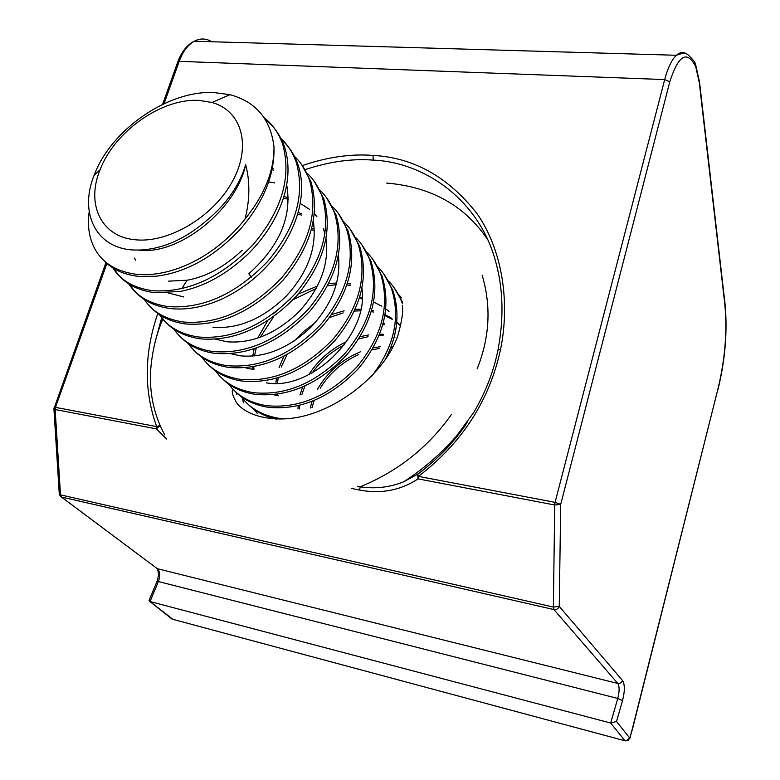 <?xml version="1.0" encoding="UTF-8"?>
<svg xmlns="http://www.w3.org/2000/svg" width="780" height="780" viewBox="0 0 780 780"><rect width="100%" height="100%" fill="white"/><g stroke="black" fill="none" stroke-linecap="round" stroke-linejoin="round"><path stroke-width="1.17" d="M302.367 165.565C327.356 157.072 350.902 153.689 373.006 155.405C413.673 157.579 448.334 176.982 476.999 213.613C502.7 250.546 510.071 302.728 500.575 349.333L497.962 350.093M500.575 349.333C489.43 400.647 462.052 442.991 418.431 476.375L417.573 474.415C430.336 464.899 444.132 451.639 450.43 444.346L473.772 412.396C485.579 392.311 493.662 371.475 498.001 349.898C504.085 317.889 503.217 288.151 495.398 260.686C478.462 198.783 423.472 162.152 373.279 160.124C351.956 158.428 329.257 161.596 305.165 169.63M161.694 317.733L154.928 342.752M160.066 425.461L156.673 426.611C143.793 390.809 144.163 353.087 157.794 313.472M242.385 398.102L243.428 402.811M166.696 439.033L156.351 428.873L55.146 409.529L60.499 494.851L553.371 607.064L559.26 606.372L622.606 680.618C624.926 684.538 624.897 691.197 622.528 700.606L616.532 721.49L629.752 738.075L632.044 729.983L629.899 738.319M632.044 729.983L717.971 388.84C725.176 358.936 727.428 330.476 724.727 303.459L699.289 82.612L695.75 66.768C687.17 49.861 678.522 54.853 669.796 81.763L560.703 504.377L555.087 502.359L554.726 504.992L560.703 504.377L559.26 606.372C558.236 608.809 556.462 609.872 553.937 609.57L61.464 497.026L157.316 568.678L617.809 683.456L553.937 609.57L553.371 607.064L554.726 504.992L418.08 478.881C400.51 490.406 381.001 494.13 359.57 490.045L351.76 488.485M357.494 486.291L360.185 486.817C375.316 489.04 389.815 487.363 403.679 481.796L417.612 474.181C436.215 460.385 452.185 444.054 465.514 425.197M149.848 601.487L172.097 619.135L625.024 740.795L610.672 723.031L150.023 601.536L172.877 619.369M149.233 600.025L149.068 600.863L150.023 601.536L158.389 581.539L617.76 698.451C619.544 691.392 619.564 686.39 617.809 683.456L620.753 683.007L622.606 680.618M622.528 700.606L617.76 698.451L610.672 723.031L616.532 721.49M59.28 494.042L60.499 494.851L61.464 497.026L60.206 496.148L59.28 494.042L53.917 408.837L55.146 409.529L55.458 407.365L54.122 407.443M160.105 425.548L156.351 428.873L156.673 426.611L55.458 407.365L106.938 263.416M669.796 81.763L664.687 79.579L555.087 502.359L418.431 476.375L418.08 478.881L417.612 474.181L403.689 481.806M451.337 414.599C428.298 447.252 397.917 471.325 360.185 486.817L359.57 490.045M199.426 100.444C162.298 97.754 114.582 131.196 100.074 169.777C86.014 203.629 100.62 236.359 134.472 239.674C167.807 243.828 213.242 217.016 232.459 181.36C252.057 145.762 241.624 110.507 211.926 102.472L199.426 100.444M245.68 164.697C250.117 181.808 249.893 199.943 245.008 219.102C264.586 194.883 274.248 170.742 273.975 146.689C270.582 119.087 255.918 101.761 229.993 94.682L213.778 92.537C167.895 90.275 110.848 129.782 94.068 175.393C78.985 212.54 95.618 248.615 134.141 250.029L141.17 250C163.79 248.547 185.679 238.67 206.827 220.379C226.434 204.116 239.392 185.552 245.68 164.697C236.047 209.947 178.591 255.606 138.781 250.107L138.586 250.097M310.235 408.018L312.117 401.349M317.323 389.532C327.259 372.265 341.64 359.677 360.457 351.79M373.094 347.88L380.396 346.671M391.228 346.271L393.227 346.388M311.961 407.706L314.223 400.501M320.2 388.206C329.511 373.269 342.342 362.037 358.683 354.529M371.923 349.918L379.792 348.377M390.683 347.704L392.525 347.763M135.457 260.11L134.589 258.092M183.826 296.985L168.402 292.978M326.06 238.797C329.287 264.284 320.161 288.668 298.691 311.971C275.759 333.869 251.813 343.795 226.853 341.767L215.65 339.173M338.393 255.772C341.104 280.907 331.89 304.765 310.752 327.356C288.298 348.485 264.839 357.981 240.386 355.836L230.588 353.662M253.529 369.525L245.144 367.731M278.743 395.762L273.166 394.68M252.554 369.389L252.34 366.844M252.749 356.09L254.144 348.787M257.702 338.12L267.579 320.853M273.429 313.716L290.267 299.023M298.252 294.07L317.401 286.065M328.614 283.666L336.716 282.974M347.412 283.471L350.747 283.988M253.929 369.574L253.763 366.6M254.494 355.933L256.25 348.055M260.267 337.233L273.634 316.729M293.26 299.598L316.085 288.551M327.551 285.714L336.248 284.729M346.915 284.953L350.649 285.431M276.256 395.353L276.12 394.348M275.847 383.321L276.452 378.241M279.065 367.633L283.91 356.284M294.352 340.918L303.849 331.305L314.72 323.115M331.685 314.506L344.146 310.82M355.124 309.328L360.848 309.221M277.514 395.577L277.358 394.183M277.407 383.263L278.226 377.735M281.209 367.058L287.079 354.617M329.531 317.499L343.21 312.907M354.325 311.084L360.506 310.801M297.979 408.935L298.165 405.668M299.988 395.011L302.581 387.065M308.792 374.692C318.094 360.136 330.73 349.079 346.71 341.533M360.058 336.697L368.764 334.912M379.626 334.181L383.458 334.327M299.393 408.944L299.686 405.298M301.831 394.631L304.931 386.032M312.244 372.889C320.57 361.013 331.285 351.644 344.38 344.789M358.663 338.959L368.072 336.736M379.012 335.702L383.214 335.77M242.2 250.204C224.737 266.75 206.359 276.754 187.073 280.225L168.617 281.151M286.709 184.987C292.207 216.567 279.572 246.168 248.81 273.76L251.355 277.212M272.317 168.344L273.419 168.87M272.054 169.611L273.712 170.332M313.355 221.354C317.119 247.162 308.09 272.084 286.26 296.127C262.86 318.805 238.417 329.189 212.93 327.278M268.642 181.886L274.677 182.91M286.377 186.771L287.186 187.151M283.93 196.599L288.317 197.613M323.369 228.725L324.987 233.815M283.433 198.218L288.337 199.202M301.548 204.155L309.611 209.42M314.428 213.837L316.885 216.625M298.106 212.647L301.519 213.544M297.677 214.159L301.567 215.056M311.795 228.316L314.32 229.037M311.415 229.72L314.389 230.5M361.969 288.405C369.301 335.078 310.645 391.385 266.311 382.824M337.818 258.502L338.764 258.823M337.535 259.74L338.881 260.169M359.746 297.053L362.281 297.511M360.877 298.672L362.212 298.896M374.215 302.357L381.81 306.179M385.895 308.939L389.005 311.454M371.68 310.343L373.464 310.713M385.135 314.613L391.882 318.337M396.796 321.955L398.697 323.632M371.29 311.649L373.425 312.039M384.959 315.588L392.223 319.361M396.747 322.52L399.945 325.25M383.224 323.339L384.335 323.593M382.882 324.577L384.316 324.87M394.115 337.214L394.894 337.399M273.975 146.689C274.852 174.544 263.747 201.913 240.679 228.793C214.315 256.912 185.903 272.747 155.454 276.286L138.694 276.412C123.688 274.628 112.076 269.305 103.857 260.432M245.008 219.102C215.504 256.62 171.62 277.738 136.646 274.336C114.124 271.313 99.362 261.027 92.342 243.487C88.608 234.019 87.555 223.431 89.183 211.692M257.166 413.273L253.715 409.12M276.393 419.113C264.254 416.354 254.524 411.109 247.192 403.377M285.178 418.918L278.333 418.197C261.875 415.204 249.532 408.037 241.312 396.708M372.869 259.447L382.034 275.964C391.55 306.998 383.662 337.867 358.4 368.56C330.301 397.8 299.998 410.68 267.491 407.189C253.675 404.84 242.707 399.389 234.605 390.819M366.922 252.427C372.83 258.346 377.423 265.59 380.669 274.16C390.185 305.224 382.278 336.122 356.957 366.863C328.809 396.162 298.457 409.071 265.921 405.59C249.259 402.636 236.808 395.421 228.579 383.955M361.803 244.715L371.007 261.349C380.494 292.598 372.401 323.768 346.739 354.861C318.221 384.511 287.567 397.644 254.777 394.28C240.835 391.979 229.798 386.529 221.666 377.92M355.68 237.51C361.686 243.477 366.327 250.799 369.613 259.486C379.09 290.774 370.978 321.984 345.267 353.125C316.69 382.824 285.987 395.996 253.169 392.642C236.281 389.727 223.724 382.463 215.495 370.841M350.425 229.573L359.677 246.314C369.125 277.787 360.818 309.27 334.756 340.772C305.799 370.831 274.784 384.238 241.712 381.01C227.633 378.758 216.528 373.308 208.377 364.669M344.116 222.173C350.23 228.179 354.929 235.589 358.235 244.413C367.682 275.906 359.346 307.437 333.226 338.988C304.219 369.086 273.156 382.531 240.045 379.324C222.934 376.447 210.268 369.135 202.049 357.367M338.735 214.003L348.026 230.861C357.435 262.548 348.894 294.352 322.413 326.274C293.007 356.752 261.631 370.441 228.257 367.351C210.424 364.416 197.418 356.704 189.248 344.214M332.221 206.407C338.442 212.453 343.21 219.95 346.544 228.901C355.943 260.618 347.373 292.461 320.843 324.431C291.389 354.959 259.954 368.686 226.551 365.615C209.206 362.798 196.433 355.427 188.214 343.512M326.703 197.983L336.034 214.958C345.394 246.86 336.619 278.986 309.699 311.337C279.844 342.244 248.079 356.236 214.422 353.301C200.089 351.156 188.828 345.725 180.648 337.019M319.985 190.184C326.313 196.268 331.149 203.853 334.503 212.94C343.863 244.871 335.059 277.036 308.09 309.445C278.168 340.402 246.363 354.432 212.657 351.517C195.078 348.738 182.189 341.318 173.989 329.248M314.32 181.506L323.69 198.588C332.992 230.704 323.973 263.162 296.615 295.961C266.273 327.317 234.127 341.601 200.168 338.832C181.818 336.005 168.578 328.165 160.456 315.305M307.388 173.492C313.833 179.614 318.737 187.288 322.12 196.511C331.422 228.657 322.364 261.154 294.947 294.002C264.556 325.416 232.352 339.739 198.354 336.989C180.531 334.279 167.534 326.81 159.354 314.574M301.577 164.531L310.976 181.73C320.219 214.061 310.937 246.86 283.12 280.108C252.291 311.922 219.755 326.527 185.494 323.934C170.898 321.916 159.5 316.514 151.291 307.729M294.411 156.302C300.973 162.454 305.955 170.225 309.358 179.585C318.601 211.945 309.28 244.784 281.404 278.09C250.516 309.962 217.922 324.607 183.622 322.033C165.545 319.381 152.431 311.854 144.28 299.452M281.668 139.864C288.853 146.182 294.255 154.352 297.882 164.365C310.089 199.7 291.769 246.919 253.003 279.386C238.085 291.476 222.836 299.861 207.236 304.541C194.405 308.471 182.111 309.816 170.362 308.578C151.457 305.877 137.992 297.901 129.958 284.632M281.044 138.596C287.732 144.787 292.793 152.646 296.215 162.162C305.389 194.727 295.796 227.906 267.433 261.68C236.047 294.031 203.044 309.007 168.441 306.618C150.101 304.044 136.87 296.459 128.768 283.881M265.258 119.477C273.877 126.058 280.254 135.057 284.388 146.474C295.259 179 281.219 220.886 248.41 253.685C226.785 274.287 203.999 286.874 180.063 291.457L154.772 292.744C135.574 290.121 121.982 282.067 114.007 268.593M264.01 117.566C272.405 124.108 278.616 132.99 282.662 144.193C291.759 176.972 281.882 210.493 253.032 244.754C221.111 277.582 187.697 292.91 152.792 290.726C134.179 288.229 120.841 280.585 112.778 267.823M398.882 294.83L401.671 297.931M394.115 287.742L402.324 301.811M388.508 281.073C394.241 286.904 398.707 293.992 401.915 302.328L402.285 303.342M383.633 273.78L392.759 290.189C400.374 313.043 397.654 336.55 384.608 360.701M377.861 266.945C383.682 272.825 388.206 279.981 391.433 288.434C400.813 317.752 394.154 347.119 371.446 376.535M373.006 155.405L373.279 160.124M211.78 41.749C206.076 38.278 200.226 38.103 194.239 41.233C187.824 44.889 182.812 51.587 179.205 61.337L664.687 79.579C667.817 67.831 671.726 59.728 676.416 55.273C680.131 51.948 683.66 51.587 687.005 54.181M164.073 103.662L179.205 61.337L177.752 62M625.862 740.922L629.752 738.075L628.28 740.171L625.687 740.912M236.867 394.397L236.681 392.866M487.519 239.401C464.773 205.657 431.184 186.888 386.744 183.085M61.337 496.987L157.316 568.678C160.066 571.467 160.426 575.747 158.389 581.539L157.014 581.432C158.935 575.825 158.905 571.525 156.926 568.542M156.955 581.578L149.038 600.483M717.971 388.84L632.19 730.197M724.727 303.459L724.893 302.581M699.289 82.612L699.494 81.832M718.087 389.171C725.371 358.898 727.642 330.096 724.913 302.757L699.514 81.988L695.848 65.53C695.692 62.946 692.952 59.261 687.619 54.463C685.756 52.816 682.022 53.079 676.416 55.273L194.239 41.233C187.142 44.743 181.681 51.558 177.859 61.698L162.591 104.354M467.678 422.029C450.157 445.526 428.854 465.436 403.757 481.767M53.917 408.837L105.983 262.548M482.128 275.184C491.39 306.189 489.723 337.428 477.136 368.891M402.285 305.175C403.416 311.054 401.944 321.194 397.868 335.615C384.725 374.283 335.049 413.751 290.413 418.421C265.083 421.063 244.608 413.517 236.672 402.928C233.298 396.903 231.865 392.866 232.372 390.829L232.372 388.557M164.726 434.918C156.068 418.831 151.339 401.671 150.55 383.448C149.555 364.874 154.128 339.046 162.815 319.078M100.074 169.777L94.068 175.393M402.295 302.825L401.915 302.328M392.759 290.189L391.433 288.434M382.034 275.964L380.669 274.16M371.007 261.349L369.613 259.486M359.677 246.314L358.235 244.413M348.026 230.861L346.544 228.901M336.034 214.958L334.503 212.94M323.69 198.588L322.12 196.511M310.976 181.73L309.358 179.585M297.882 164.365L296.215 162.162M284.388 146.474L282.672 144.193M187.073 280.225L181.828 288.639M211.926 102.472L229.993 94.692"/></g></svg>
